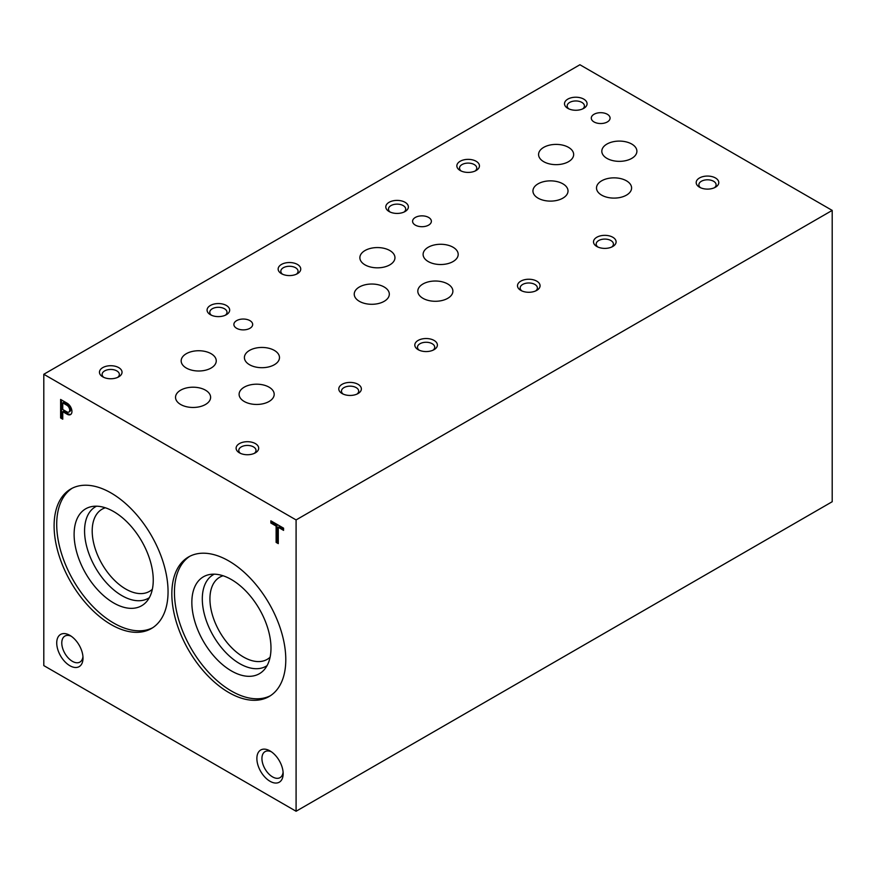 <?xml version="1.0" encoding="UTF-8"?>
<svg xmlns="http://www.w3.org/2000/svg" width="876" height="876" viewBox="0 0 876 876"><rect width="100%" height="100%" fill="white"/><g stroke="black" fill="none" stroke-linecap="round" stroke-linejoin="round"><path stroke-width="1.31" d="M543.711 161.688A17.542 10.129 0 0 0 562.83 163.878A17.542 10.129 0 0 0 573.66 154.526A17.542 10.129 0 0 0 556.118 144.398A17.542 10.129 0 0 0 538.576 154.526A17.542 10.129 0 0 0 543.711 161.688M244.24 401.482A17.542 10.129 0 0 0 263.358 403.683A17.542 10.129 0 0 0 274.188 394.32A17.542 10.129 0 0 0 256.646 384.192A17.542 10.129 0 0 0 239.104 394.32A17.542 10.129 0 0 0 244.24 401.482M422.944 298.311A17.542 10.129 0 0 0 442.062 300.512A17.542 10.129 0 0 0 452.892 291.15A17.542 10.129 0 0 0 435.35 281.021A17.542 10.129 0 0 0 417.808 291.15A17.542 10.129 0 0 0 422.944 298.311M601.648 195.14A17.542 10.129 0 0 0 620.766 197.33A17.542 10.129 0 0 0 631.596 187.979A17.542 10.129 0 0 0 614.054 177.85A17.542 10.129 0 0 0 596.512 187.979A17.542 10.129 0 0 0 601.648 195.14M180.664 404.493A17.542 10.129 0 0 0 199.783 406.694A17.542 10.129 0 0 0 210.612 397.332A17.542 10.129 0 0 0 193.07 387.203A17.542 10.129 0 0 0 175.529 397.332A17.542 10.129 0 0 0 180.664 404.493M359.368 301.322A17.542 10.129 0 0 0 378.487 303.523A17.542 10.129 0 0 0 389.316 294.161A17.542 10.129 0 0 0 371.774 284.032A17.542 10.129 0 0 0 354.233 294.161A17.542 10.129 0 0 0 359.368 301.322M538.072 198.151A17.542 10.129 0 0 0 557.191 200.341A17.542 10.129 0 0 0 568.02 190.99A17.542 10.129 0 0 0 550.478 180.861A17.542 10.129 0 0 0 532.937 190.99A17.542 10.129 0 0 0 538.072 198.151M249.54 364.734A17.542 10.129 0 0 0 268.658 366.924A17.542 10.129 0 0 0 279.488 357.572A17.542 10.129 0 0 0 261.946 347.444A17.542 10.129 0 0 0 244.404 357.572A17.542 10.129 0 0 0 249.54 364.734M428.244 261.563A17.542 10.129 0 0 0 447.362 263.753A17.542 10.129 0 0 0 458.192 254.401A17.542 10.129 0 0 0 440.65 244.273A17.542 10.129 0 0 0 423.108 254.401A17.542 10.129 0 0 0 428.244 261.563M606.948 158.381A17.542 10.129 0 0 0 626.066 160.582A17.542 10.129 0 0 0 636.896 151.219A17.542 10.129 0 0 0 619.354 141.091A17.542 10.129 0 0 0 601.812 151.219A17.542 10.129 0 0 0 606.948 158.381M365.007 264.859A17.542 10.129 0 0 0 384.126 267.06A17.542 10.129 0 0 0 394.956 257.697A17.542 10.129 0 0 0 377.414 247.569A17.542 10.129 0 0 0 359.872 257.697A17.542 10.129 0 0 0 365.007 264.859M186.303 368.03A17.542 10.129 0 0 0 205.422 370.23A17.542 10.129 0 0 0 216.252 360.868A17.542 10.129 0 0 0 198.71 350.739A17.542 10.129 0 0 0 181.168 360.868A17.542 10.129 0 0 0 186.303 368.03M594.038 121.95A9.395 5.42 0 0 0 604.276 123.122A9.395 5.42 0 0 0 610.079 118.107A9.395 5.42 0 0 0 600.684 112.686A9.395 5.42 0 0 0 591.289 118.107A9.395 5.42 0 0 0 594.038 121.95M415.334 225.121A9.395 5.42 0 0 0 425.572 226.293A9.395 5.42 0 0 0 431.375 221.289A9.395 5.42 0 0 0 421.98 215.857A9.395 5.42 0 0 0 412.585 221.289A9.395 5.42 0 0 0 415.334 225.121M236.629 328.292A9.395 5.42 0 0 0 246.868 329.475A9.395 5.42 0 0 0 252.671 324.459A9.395 5.42 0 0 0 243.276 319.039A9.395 5.42 0 0 0 233.881 324.459A9.395 5.42 0 0 0 236.629 328.292M611.722 247.032A8.618 4.971 0 0 0 613.419 244.065A8.618 4.971 0 0 0 604.801 239.082A8.618 4.971 0 0 0 596.184 244.065A8.618 4.971 0 0 0 597.892 247.032M596.819 246.484A11.3 6.526 0 0 0 612.795 246.484A11.3 6.526 0 0 0 612.795 237.254A11.3 6.526 0 0 0 596.819 237.254A11.3 6.526 0 0 0 596.819 246.484L596.819 246.484M433.018 350.203A8.618 4.971 0 0 0 434.715 347.235A8.618 4.971 0 0 0 426.097 342.264A8.618 4.971 0 0 0 417.48 347.235A8.618 4.971 0 0 0 419.188 350.203M418.115 349.655A11.3 6.526 0 0 0 434.091 349.655A11.3 6.526 0 0 0 434.091 340.435A11.3 6.526 0 0 0 418.115 340.435A11.3 6.526 0 0 0 418.115 349.655L418.115 349.655M254.314 453.374A8.618 4.971 0 0 0 256.011 450.406A8.618 4.971 0 0 0 247.393 445.435A8.618 4.971 0 0 0 238.776 450.406A8.618 4.971 0 0 0 240.484 453.374M239.411 452.826A11.3 6.526 0 0 0 255.387 452.826A11.3 6.526 0 0 0 255.387 443.606A11.3 6.526 0 0 0 239.411 443.606A11.3 6.526 0 0 0 239.411 452.826L239.411 452.826M475.066 171.05A8.618 4.971 0 0 0 476.763 168.072A8.618 4.971 0 0 0 468.145 163.1A8.618 4.971 0 0 0 459.528 168.072A8.618 4.971 0 0 0 461.236 171.05M460.163 170.502A11.3 6.526 0 0 0 476.139 170.502A11.3 6.526 0 0 0 476.139 161.272A11.3 6.526 0 0 0 460.163 161.272A11.3 6.526 0 0 0 460.163 170.502L460.163 170.502M296.362 274.221A8.618 4.971 0 0 0 298.059 271.253A8.618 4.971 0 0 0 289.441 266.271A8.618 4.971 0 0 0 280.824 271.253A8.618 4.971 0 0 0 282.532 274.221M281.459 273.673A11.3 6.526 0 0 0 297.435 273.673A11.3 6.526 0 0 0 297.435 264.442A11.3 6.526 0 0 0 281.459 264.442A11.3 6.526 0 0 0 281.459 273.673L281.459 273.673M117.658 377.392A8.618 4.971 0 0 0 119.355 374.424A8.618 4.971 0 0 0 110.737 369.453A8.618 4.971 0 0 0 102.12 374.424A8.618 4.971 0 0 0 103.828 377.392M102.755 376.844A11.3 6.526 0 0 0 118.731 376.844A11.3 6.526 0 0 0 118.731 367.624A11.3 6.526 0 0 0 102.755 367.624A11.3 6.526 0 0 0 102.755 376.844L102.755 376.844M582.704 108.898A8.618 4.971 0 0 0 584.412 105.93A8.618 4.971 0 0 0 575.795 100.959A8.618 4.971 0 0 0 567.177 105.93A8.618 4.971 0 0 0 568.874 108.898M567.801 108.35A11.3 6.526 0 0 0 583.777 108.35A11.3 6.526 0 0 0 583.777 99.13A11.3 6.526 0 0 0 567.801 99.13A11.3 6.526 0 0 0 567.801 108.35L567.801 108.35M404 212.069A8.618 4.971 0 0 0 405.708 209.101A8.618 4.971 0 0 0 397.091 204.13A8.618 4.971 0 0 0 388.473 209.101A8.618 4.971 0 0 0 390.17 212.069M389.097 211.521A11.3 6.526 0 0 0 405.073 211.521A11.3 6.526 0 0 0 405.073 202.301A11.3 6.526 0 0 0 389.097 202.301A11.3 6.526 0 0 0 389.097 211.521L389.097 211.521M225.296 315.25A8.618 4.971 0 0 0 227.004 312.272A8.618 4.971 0 0 0 218.387 307.301A8.618 4.971 0 0 0 209.769 312.272A8.618 4.971 0 0 0 211.466 315.25M210.393 314.703A11.3 6.526 0 0 0 226.369 314.703A11.3 6.526 0 0 0 226.369 305.472A11.3 6.526 0 0 0 210.393 305.472A11.3 6.526 0 0 0 210.393 314.703L210.393 314.703M714.4 187.749A8.618 4.971 0 0 0 716.097 184.781A8.618 4.971 0 0 0 707.49 179.799A8.618 4.971 0 0 0 698.873 184.781A8.618 4.971 0 0 0 700.57 187.749M699.497 187.201A11.3 6.526 0 0 0 715.473 187.201A11.3 6.526 0 0 0 715.473 177.97A11.3 6.526 0 0 0 699.497 177.97A11.3 6.526 0 0 0 699.497 187.201L699.497 187.201M535.696 290.92A8.618 4.971 0 0 0 537.393 287.952A8.618 4.971 0 0 0 528.786 282.981A8.618 4.971 0 0 0 520.169 287.952A8.618 4.971 0 0 0 521.866 290.92M520.793 290.372A11.3 6.526 0 0 0 536.769 290.372A11.3 6.526 0 0 0 536.769 281.152A11.3 6.526 0 0 0 520.793 281.152A11.3 6.526 0 0 0 520.793 290.372L520.793 290.372M356.992 394.09A8.618 4.971 0 0 0 358.689 391.123A8.618 4.971 0 0 0 350.082 386.152A8.618 4.971 0 0 0 341.465 391.123A8.618 4.971 0 0 0 343.162 394.09M342.089 393.543A11.3 6.526 0 0 0 358.065 393.543A11.3 6.526 0 0 0 358.065 384.323A11.3 6.526 0 0 0 342.089 384.323A11.3 6.526 0 0 0 342.089 393.543L342.089 393.543M271.352 751.772A15.012 8.661 -120 0 0 265.045 751.641A15.012 8.661 -120 0 0 262.745 763.664A15.012 8.661 -120 0 0 272.546 776.892A15.012 8.661 -120 0 0 280.046 777.636A15.012 8.661 -120 0 0 283.09 772.106M270.016 781.272A18.582 10.731 -120 0 0 283.156 773.683A18.582 10.731 -120 0 0 270.016 750.918A18.582 10.731 -120 0 0 256.876 758.507A18.582 10.731 -120 0 0 270.016 781.272M71.197 636.217A15.012 8.661 -120 0 0 64.89 636.085A15.012 8.661 -120 0 0 62.59 648.109A15.012 8.661 -120 0 0 72.401 661.336A15.012 8.661 -120 0 0 79.902 662.081A15.012 8.661 -120 0 0 82.946 656.551M69.872 665.716A18.582 10.731 -120 0 0 83.012 658.128A18.582 10.731 -120 0 0 69.872 635.363A18.582 10.731 -120 0 0 56.732 642.951A18.582 10.731 -120 0 0 69.872 665.716M62.754 411.698L63.598 411.205L68.459 413.998L67.616 414.479A6.756 3.898 -120 0 0 70.54 414.578A6.756 3.898 -120 0 0 71.613 409.3A6.756 3.898 -120 0 0 67.364 403.343L60.619 399.445L60.619 417.972L62.754 419.199L62.754 411.698L67.616 414.479M68.459 413.998A6.756 3.898 -120 0 0 70.934 414.282M61.462 399.927L61.462 417.48L60.619 417.972M61.462 417.48L62.754 418.235M67.178 405.424L62.754 402.872L62.754 409.497L66.839 411.851A4.062 2.343 -120 0 0 68.865 412.048A4.062 2.343 -120 0 0 69.554 409.004A4.062 2.343 -120 0 0 67.178 405.424L68.01 404.942L63.598 402.391L62.754 402.872M68.865 412.048L69.708 411.567A4.062 2.343 -120 0 0 70.398 408.523A4.062 2.343 -120 0 0 68.01 404.942M283.572 530.363L283.572 528.162L270.859 520.826L270.859 523.027L276.126 526.071L276.126 542.397L278.272 543.624L278.272 527.297L283.572 530.363M271.702 521.308L270.859 523.027M271.702 522.534L276.969 525.578L276.126 526.071M276.969 525.578L276.969 541.905L276.126 542.397M276.969 541.905L278.272 542.66M283.572 529.389L279.105 526.815L278.272 527.297M111.077 624.566A80.57 46.516 -120 0 0 151.362 628.552A80.57 46.516 -120 0 0 151.362 535.51A80.57 46.516 -120 0 0 70.792 488.994A80.57 46.516 -120 0 0 58.44 553.555A80.57 46.516 -120 0 0 111.077 624.566M72.117 488.282A80.57 46.516 -120 0 0 61.408 553.238A80.57 46.516 -120 0 0 113.683 623.055A80.57 46.516 -120 0 0 152.643 627.763M113.683 602.962A55.955 32.303 -120 0 0 146.456 601.79A55.955 32.303 -120 0 0 141.66 541.116A55.955 32.303 -120 0 0 91.509 506.624A55.955 32.303 -120 0 0 75.851 548.814A55.955 32.303 -120 0 0 113.683 602.962M96.557 506.197A52.834 30.507 -120 0 0 87.14 548.157A52.834 30.507 -120 0 0 121.928 595.647A52.834 30.507 -120 0 0 149.358 597.64M105.328 507.784A47.435 27.386 -120 0 0 102.021 509.23A47.435 27.386 -120 0 0 94.75 547.237A47.435 27.386 -120 0 0 125.739 589.033A47.435 27.386 -120 0 0 149.457 591.388A47.435 27.386 -120 0 0 152.358 589.241M228.811 692.533A80.57 46.516 -120 0 0 269.096 696.529A80.57 46.516 -120 0 0 269.096 603.487A80.57 46.516 -120 0 0 188.526 556.972A80.57 46.516 -120 0 0 176.175 621.533A80.57 46.516 -120 0 0 228.811 692.533M189.851 556.249A80.57 46.516 -120 0 0 179.142 621.215A80.57 46.516 -120 0 0 231.417 691.033A80.57 46.516 -120 0 0 270.377 695.741M231.417 670.928A55.955 32.303 -120 0 0 264.191 669.768A55.955 32.303 -120 0 0 259.395 609.094A55.955 32.303 -120 0 0 209.244 574.601A55.955 32.303 -120 0 0 193.585 616.792A55.955 32.303 -120 0 0 231.417 670.928M214.291 574.163A52.834 30.507 -120 0 0 204.874 616.124A52.834 30.507 -120 0 0 239.663 663.625A52.834 30.507 -120 0 0 267.092 665.607M223.062 575.762A47.435 27.386 -120 0 0 219.756 577.196A47.435 27.386 -120 0 0 212.485 615.215A47.435 27.386 -120 0 0 243.473 657.011A47.435 27.386 -120 0 0 267.191 659.365A47.435 27.386 -120 0 0 270.093 657.219M296.088 811.253L832.2 501.729L832.2 210.404L579.912 64.747L43.8 374.271L43.8 665.596L296.088 811.253L296.088 519.928L43.8 374.271M296.088 519.928L832.2 210.404"/></g></svg>

